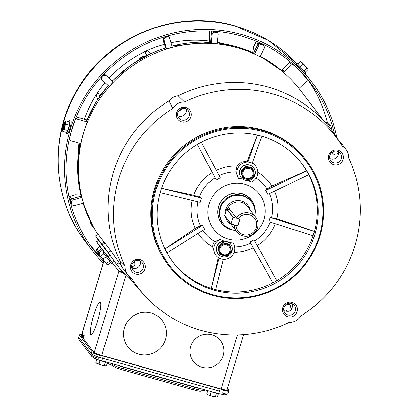 <?xml version="1.0" encoding="UTF-8"?>
<svg xmlns="http://www.w3.org/2000/svg" width="418" height="418" viewBox="0 0 418 418"><rect width="100%" height="100%" fill="white"/><g stroke="black" fill="none" stroke-linecap="round" stroke-linejoin="round"><path stroke-width="0.63" d="M97.964 234.409A124.36 121.904 -37.2 0 1 103.33 93.993A124.36 121.904 -37.2 0 1 237.56 47.871A124.36 121.904 -37.2 0 1 300.866 90.831L323.391 120.457M124.407 327.816A21.611 21.187 -37.2 0 1 141.242 312.648A21.611 21.187 -37.2 0 1 162.153 320.512A21.611 21.187 -37.2 0 1 165.486 339.369A21.611 21.187 -37.2 0 1 148.651 354.537A21.611 21.187 -37.2 0 1 127.741 346.674A21.611 21.187 -37.2 0 1 124.407 327.816A21.611 21.187 -37.2 0 1 141.242 312.648A21.611 21.187 -37.2 0 1 162.153 320.512A21.611 21.187 -37.2 0 1 165.486 339.369A21.611 21.187 -37.2 0 1 148.651 354.537A21.611 21.187 -37.2 0 1 127.741 346.674A21.611 21.187 -37.2 0 1 124.407 327.816M190.712 346.465A17.06 16.725 -37.2 0 1 204 334.489A17.06 16.725 -37.2 0 1 220.511 340.696A17.06 16.725 -37.2 0 1 223.144 355.582A17.06 16.725 -37.2 0 1 209.852 367.563A17.06 16.725 -37.2 0 1 193.346 361.351A17.06 16.725 -37.2 0 1 190.712 346.465A17.06 16.725 -37.2 0 1 204 334.489A17.06 16.725 -37.2 0 1 220.511 340.696A17.06 16.725 -37.2 0 1 223.144 355.582A17.06 16.725 -37.2 0 1 209.852 367.563A17.06 16.725 -37.2 0 1 193.346 361.351A17.06 16.725 -37.2 0 1 190.712 346.465M93.564 315.799A16.95 2.691 105.7 0 1 100.179 302.151A16.95 2.691 105.7 0 1 97.619 321.128A16.95 2.691 105.7 0 1 91.004 334.776A16.95 2.691 105.7 0 1 93.564 315.799A16.95 2.691 105.7 0 1 100.179 302.151A16.95 2.691 105.7 0 1 97.619 321.128A16.95 2.691 105.7 0 1 91.004 334.776A16.95 2.691 105.7 0 1 93.564 315.799M114.198 261.255L112.181 262.603L108.037 256.783L110.054 255.429L114.198 261.255A127.391 124.877 142.8 0 0 115.206 262.598L116.512 264.317A127.391 124.877 -37.2 0 1 116.465 264.254L102.431 244.828A127.391 124.877 142.8 0 0 104.782 248.496M110.054 255.429L98.695 240.491L96.6 241.75L98.695 240.491M108.037 256.783L96.678 241.844L99.369 245.758A129.82 127.26 142.8 0 0 100.466 247.221L106.303 254.896A129.82 127.26 -37.2 0 1 106.214 254.781L104.563 252.519M112.181 262.603A129.82 127.26 142.8 0 0 113.273 264.066A129.82 127.26 142.8 0 0 118.775 270.801A0.324 0.319 -37.2 0 1 118.837 271.099L118.853 271.125A6.975 0.82 16.8 0 0 123.242 273.126L123.853 273.09M106.224 254.776L107.034 255.858A129.82 127.26 142.8 0 0 107.274 256.177L113.273 264.066M81.385 335.879L82.586 332.576L82.236 333.731L83.866 335.879L84.363 334.917L83.307 338.408M121.063 269.95A2.748 2.696 -37.2 0 1 121.142 271.747L121.163 271.773A4.551 0.533 16.8 0 0 123.759 272.991M82.994 336.453L81.505 336.035M125.546 274.898L123.242 273.126M117.385 269.187L118.837 271.099L121.142 271.747M83.866 335.879A2.576 2.529 142.8 0 0 83.772 336.871M83.642 337.305L82.633 335.983A2.576 2.529 -37.2 0 1 82.236 333.731M103.967 247.425A127.391 124.877 -37.2 0 1 101.616 243.751L95.602 235.877L98.496 240.481M132.814 281.884A127.391 124.877 -37.2 0 1 116.512 264.317M116.465 264.254L119.052 262.645L110.859 250.92L105.007 243.229L102.431 244.828M101.616 243.751L104.192 242.153L98.34 234.456L95.602 235.877M104.902 243.292A124.36 121.904 -37.2 0 1 104.192 242.153M227.465 388.212L228.912 390.119A10.617 1.249 -163.2 0 1 228.986 390.349A10.617 1.249 -163.2 0 1 220.093 388.954L219.44 391.117L102.687 358.278A3.036 0.481 105.7 0 1 101.506 360.724A3.036 0.481 105.7 0 1 101.454 360.687M91.981 351.606L91.328 353.769L78.809 337.305L79.462 335.142L91.981 351.606A10.617 1.249 16.8 0 0 103.34 356.115L220.093 388.954M79.462 335.142A10.617 1.249 -163.2 0 1 79.389 334.912A10.617 1.249 -163.2 0 1 81.588 334.802M227.078 389.492L227.183 389.633A8.794 1.035 -163.2 0 1 227.246 389.827A8.794 1.035 -163.2 0 1 219.878 388.667L103.126 355.828A8.794 1.035 16.8 0 1 93.71 352.097L81.191 335.628A8.794 1.035 -163.2 0 1 81.134 335.44A8.794 1.035 -163.2 0 1 81.547 335.262M228.515 390.945A6.066 0.716 -163.2 0 1 228.557 391.076L227.69 393.96A6.066 0.716 -163.2 0 1 222.606 393.16L222.951 392.016M98.993 357.155L98.648 358.299A6.066 0.716 -163.2 0 1 92.153 355.723L92.498 354.584M228.557 391.076A6.066 0.716 -163.2 0 1 223.478 390.281M99.515 355.415A6.066 0.716 -163.2 0 1 93.026 352.839M218.415 393.599A6.704 0.789 -163.2 0 1 214.063 392.633A6.704 0.789 -163.2 0 1 209.214 391.013M216.43 393.239L215.385 396.698L212.621 396.363L208.368 394.869L206.884 393.709L207.814 390.621M211.153 391.729L210.102 395.214M218.384 393.599L217.449 396.682L216.294 397.1L215.385 396.698M216.55 397.074A4.817 0.564 -163.2 0 1 216.524 397.079L216.294 397.1A4.817 0.564 -163.2 0 1 212.621 396.363A4.817 0.564 -163.2 0 1 208.368 394.869A4.817 0.564 -163.2 0 1 207.5 394.357L206.884 393.709M107.426 362.385A6.704 0.789 -163.2 0 1 103.074 361.418A6.704 0.789 -163.2 0 1 97.101 359.313M96.882 359.234L95.894 362.495L97.378 363.655A4.817 0.564 -163.2 0 1 96.511 363.143L95.894 362.495M100.163 360.515L99.113 364L97.378 363.655A4.817 0.564 -163.2 0 0 101.631 365.149L99.113 364M105.441 362.019L104.395 365.484L101.631 365.149A4.817 0.564 -163.2 0 0 105.305 365.886L104.395 365.484M107.395 362.385L106.465 365.468L105.535 365.865A4.817 0.564 -163.2 0 1 105.305 365.886M85.157 347.687L85.011 348.178L86.495 349.338M86.369 349.281A4.817 0.564 -163.2 0 1 85.627 348.821L85.011 348.178M238.114 218.614L239.948 219.131L237.873 226.013L236.034 225.501A10.466 10.257 142.8 0 0 256.354 227.476A10.466 10.257 142.8 0 0 238.114 218.614L236.41 217.945A11.981 11.746 -37.2 0 1 257.613 227.643A11.981 11.746 -37.2 0 1 234.331 224.926M250.147 209.805A12.89 12.634 142.8 0 0 224.999 214.11M225.344 216.555A12.89 12.634 142.8 0 0 231.076 224.309M227.664 219.607A11.981 11.746 142.8 0 0 228.615 221.075L236.687 231.692M255.764 217.193L247.691 206.57A11.981 11.746 142.8 0 0 227.413 208.943M236.41 217.945L228.604 207.678L227.69 209.021M232.277 203.65A11.375 11.15 142.8 0 0 229.916 205.442M235.182 225.166L236.034 225.501M299.042 88.496L306.849 81.061A1.515 1.489 142.8 0 0 306.99 79.023A136.493 133.802 142.8 0 0 293.441 64.931A1.515 1.489 142.8 0 0 291.388 64.978L284.491 71.551L282.955 71.901M68.98 196.883A1.515 1.5 143.3 0 1 69.613 196.517L75.151 194.898A1.515 1.515 0 0 1 75.642 194.84L75.642 194.84A1.515 1.369 92.7 0 0 75.172 194.908L69.613 196.517L71.483 198.937L81.249 196.115L81.907 197.395L72.309 200.175L71.248 202.014L72.152 205.196L71.154 203.294A1.515 1.479 151.9 0 1 71.149 203.289L70.391 200.598L69.618 199.684M75.151 194.898L80.888 195.185M332.122 129.7L330.868 126.084L329.483 125.792L325.836 122.417L325.319 122.547M209.784 42.239L209.146 35.264A1.515 1.327 174.8 0 0 209.141 35.53A1.515 1.515 0 0 1 209.141 35.243L209.575 31.026L209.152 35.222M209.141 35.53L209.752 42.234M163.072 40.603A1.515 1.515 0 0 0 163.104 40.698L165.58 47.809L163.077 40.609A1.515 0.277 164.6 0 1 163.072 40.603L163.072 40.603A1.515 1.306 160.8 0 0 163.104 40.698L163.104 40.698A1.515 1.306 160.8 0 0 163.135 40.786M212.799 30.911L213.797 32.149L217.647 32.74L218.159 34.01L217.151 43.874A124.23 121.779 142.8 0 0 211.158 43.383L210.547 42.375A124.099 121.654 142.8 0 0 171.955 46.137M164.399 36.909L164.896 37.63L167.837 36.784L169.185 37.061L172.273 47.302A124.23 121.779 142.8 0 0 166.463 48.979L165.883 47.871A124.099 121.654 142.8 0 0 112.306 81.16M104.74 74.347L104.751 74.352A1.515 1.494 131.8 0 0 104.756 74.357L113.268 82.027A124.23 121.779 142.8 0 0 109.176 86.5L101.877 79.916L100.801 77.821A1.515 1.489 155.6 0 1 100.764 77.732M108.22 85.638A124.099 121.654 142.8 0 0 86.625 120.865L87.378 121.978A124.23 121.779 142.8 0 0 80.846 143.604L70.48 140.688A1.515 1.489 142.8 0 1 69.445 138.948A136.493 133.802 142.8 0 1 75.167 119.992L75.083 119.882M259.975 56.649L264.458 47.736L263.81 45.745L261.093 44.428L259.087 45.134L258.152 43.994L253.59 53.06L253.914 53.128A124.099 121.654 142.8 0 0 236.436 46.732A124.099 121.654 142.8 0 0 217.245 42.96M282.474 71.63L281.424 70.501M90.716 221.817A124.089 121.638 142.8 0 1 87.555 215.134L87.064 213.964M112.181 81.045L131.184 64.738L133.363 63.364L152.168 52.981L165.779 47.746M86.625 120.865L95.879 102.217L108.1 85.528M165.768 47.762L162.759 37.416M213.797 32.149L212.166 33.518L211.351 32.28L210.547 42.375M259.421 56.367A124.23 121.779 142.8 0 0 254.599 54.053L253.914 53.128M86.897 119.877L76.259 116.936L86.897 119.867M87.378 121.978L77.011 119.062A1.515 1.489 142.8 0 0 75.167 119.992M281.685 70.673L283.519 70.49L284.491 71.551M291.388 64.978L289.538 62.548L281.241 70.344M104.756 74.357A1.515 1.494 131.8 0 0 104.166 74.033L105.968 75.444L103.857 75.553L101.788 77.816L101.527 79.43M103.857 75.553L103.303 74.942M101.36 77.064L101.788 77.816M164.896 37.63L163.856 39.485L166.463 48.979M163.856 39.485L163.114 38.106A1.515 1.494 151.9 0 1 163.119 37.306L163.114 38.101M167.837 36.784L167.137 36.105M212.166 33.518L211.158 43.383M211.346 32.275L212.057 31.141A1.515 1.5 147 0 0 211.351 32.28L210.641 31.068M216.827 32.4L215.489 31.131M259.635 42.673L259.986 43.221L262.399 44.386A1.515 1.479 132.9 0 1 262.582 44.533A1.515 1.479 132.9 0 0 262.582 44.533L261.584 43.561M259.087 45.134L254.599 54.053M261.093 44.428L259.986 43.221L258.146 43.994L256.365 41.502L253.773 46.659L252.806 52.595M256.464 41.298A1.515 1.515 0 0 0 256.359 41.476L253.773 46.659A1.515 1.359 -170.7 0 0 253.621 47.072L252.733 52.563M329.483 125.792L328.402 126.105M327.404 124.925L329.452 124.883M329.666 125.055L327.268 122.751A1.515 1.494 133.1 0 0 327.268 122.751A1.515 1.494 133.1 0 0 325.836 122.417L325.329 122.563M102.598 250.027L99.437 252.833L99.285 254.938L101.292 257.18M99.792 246.327L97.065 248.752L98.705 251.427A1.515 1.494 152.1 0 0 98.366 253.256L99.285 254.938M99.437 252.833L98.705 251.432L101.668 248.799M97.07 248.747L97.065 248.752A1.515 1.494 149.5 0 0 96.757 250.638L98.423 253.355M98.705 251.427L98.214 252.817M70.036 201.382L72.048 204.919L73.887 205.922L83.485 203.148M71.248 202.014L70.391 200.598L71.483 198.937L72.309 200.175M306.99 79.023L305.14 76.588A1.515 0.298 -39.6 0 0 305.135 76.588A136.493 133.802 142.8 0 0 301.629 72.518L305.135 76.588A1.515 1.489 -37.2 0 1 305.213 76.682M290.688 62.125A1.515 1.489 -37.2 0 0 289.538 62.548L289.533 62.512A1.515 1.515 0 0 1 290.667 62.104M131.184 64.738L133.373 63.379A124.089 121.638 142.8 0 1 152.183 52.992L154.388 51.921M247.978 180.55A32.714 32.066 -37.2 0 1 251.406 182.102A10.617 10.408 142.8 0 0 255.779 166.087A10.617 10.408 142.8 0 0 242.346 163.37A10.617 10.408 142.8 0 0 238.553 178.486A32.714 32.066 -37.2 0 1 242.612 179.014M252.467 162.675L255.779 166.087M257.498 135.098L248.005 161.86L252.326 163.077L261.846 136.247M248.005 161.86L247.336 160.987L257.467 135.087M238.553 178.486L235.809 171.855L236.98 165.93L241.411 162.137L247.336 160.987M215.808 255.351L214.915 254.181L212.553 246.845C212.752 244.321 213.483 242.576 214.742 241.62L220.181 239.342A10.617 10.408 142.8 0 0 215.808 255.351A10.617 10.408 142.8 0 0 229.236 258.073A10.617 10.408 142.8 0 0 233.035 242.957A32.714 32.066 142.8 0 1 228.808 242.398A7.973 7.817 142.8 0 1 230.605 244.102L230.746 244.29A7.973 7.817 142.8 0 0 217.919 244.718A7.973 7.817 142.8 0 0 222.11 256.694A7.973 7.817 142.8 0 0 230.746 244.29M134.33 260.346A7.534 7.388 -37.2 0 1 144.461 263.194A7.534 7.388 -37.2 0 1 141.399 273.325A7.534 7.388 -37.2 0 1 131.273 270.477A7.534 7.388 -37.2 0 1 134.33 260.346M140.375 271.601A6.019 5.899 142.8 0 0 142.339 262.776A6.019 5.899 142.8 0 0 134.727 261.234A6.019 5.899 142.8 0 0 132.757 270.059A6.019 5.899 142.8 0 0 140.375 271.601M180.262 108.205A7.534 7.388 -37.2 0 1 190.394 111.052A7.534 7.388 -37.2 0 1 187.332 121.183A7.534 7.388 -37.2 0 1 177.206 118.336A7.534 7.388 -37.2 0 1 180.262 108.205M186.308 119.464A6.019 5.899 142.8 0 0 188.278 110.634A6.019 5.899 142.8 0 0 180.66 109.098A6.019 5.899 142.8 0 0 178.69 117.923A6.019 5.899 142.8 0 0 186.308 119.464M332.362 150.982A7.534 7.388 -37.2 0 1 342.494 153.829A7.534 7.388 -37.2 0 1 339.432 163.96A7.534 7.388 -37.2 0 1 329.306 161.113A7.534 7.388 -37.2 0 1 332.362 150.982M338.408 162.241A6.019 5.899 142.8 0 0 340.372 153.411A6.019 5.899 142.8 0 0 332.759 151.87A6.019 5.899 142.8 0 0 330.79 160.7A6.019 5.899 142.8 0 0 338.408 162.241M286.429 303.118A7.534 7.388 -37.2 0 1 296.555 305.971A7.534 7.388 -37.2 0 1 293.499 316.102A7.534 7.388 -37.2 0 1 283.373 313.249A7.534 7.388 -37.2 0 1 286.429 303.118M292.469 314.378A6.019 5.899 142.8 0 0 294.439 305.553A6.019 5.899 142.8 0 0 286.826 304.011A6.019 5.899 142.8 0 0 284.857 312.836A6.019 5.899 142.8 0 0 292.469 314.378M197.306 139.116A85.915 84.222 142.8 0 0 162.43 254.625A85.915 84.222 142.8 0 0 277.907 287.098A85.915 84.222 142.8 0 0 312.784 171.589A85.915 84.222 142.8 0 0 197.306 139.116M278.174 287.631A86.672 84.964 -37.2 0 1 168.522 265.44A86.672 84.964 -37.2 0 1 196.857 138.342A86.672 84.964 -37.2 0 1 306.514 160.533A86.672 84.964 -37.2 0 1 278.174 287.631M286.027 310.072L287.835 311.494L289.799 310.861L291.367 309.539L291.127 309.221A6.019 5.899 142.8 0 0 292.537 303.938M291.127 309.221L290.562 306.525M332.718 151.896L333.136 152.685M337.049 153.777L338.538 152.173L338.784 152.492L338.674 151.912M329.745 158.432A6.019 5.899 142.8 0 0 338.538 152.173M177.645 115.655A6.019 5.899 142.8 0 0 186.371 109.02M131.712 267.797A6.019 5.899 142.8 0 0 140.438 261.161M172.775 108.434A12.89 12.634 142.8 0 1 184.484 101.971L178.141 95.816A12.89 12.634 142.8 0 0 168.971 100.879L172.775 108.434A124.36 121.904 -37.2 0 0 125.087 266.397L120.384 261.809A125.05 122.578 -37.2 0 1 168.971 100.879M235.047 230.365A18.956 18.585 -37.2 0 1 218.097 215.871A18.956 18.585 -37.2 0 1 227.627 195.347A18.956 18.585 -37.2 0 1 247.837 196.502A18.956 18.585 -37.2 0 1 254.923 215.254M250.037 236.494A28.816 28.246 -37.2 0 1 211.304 225.6A28.816 28.246 -37.2 0 1 223.003 186.856A28.816 28.246 -37.2 0 1 261.731 197.751A28.816 28.246 -37.2 0 1 250.037 236.494M197.364 144.476L216.247 179.923L220.229 177.723L201.34 142.266M216.247 179.923L197.353 144.482M160.125 192.677L200.227 202.406L201.533 198.08L199.37 197.108L193.686 195.3L161.489 188.335M166.965 252.958L204.668 229.268L202.531 225.349L200.515 225.804L195.263 228.332L164.708 249.118M220.181 239.342A32.714 32.066 142.8 0 0 224.058 241.061A7.973 7.817 142.8 0 0 217.909 253.752L218.055 253.94M301.739 163.407A81.139 79.535 -37.2 0 1 307.695 172.707A81.139 79.535 -37.2 0 1 313.813 233.599A81.139 79.535 -37.2 0 1 274.762 281.795L276.711 280.619L254.066 239.843L250.084 242.038L272.729 282.819L274.762 281.795A81.139 79.535 -37.2 0 1 213.41 289.047A81.139 79.535 -37.2 0 1 172.566 261.616M199.548 143.228A81.139 79.535 -37.2 0 1 302.198 164.002A81.139 79.535 -37.2 0 1 275.666 282.986A81.139 79.535 -37.2 0 1 173.015 262.211A81.139 79.535 -37.2 0 1 199.548 143.228M168.522 265.44L167.884 264.61A86.672 84.964 -37.2 0 1 196.225 137.506A86.672 84.964 -37.2 0 1 305.877 159.697L306.514 160.533M339.087 141.106A12.89 12.634 142.8 0 1 341.443 143.463L346.161 149.67A12.89 12.634 142.8 0 1 348.68 157.905A124.36 121.904 -37.2 0 1 300.986 315.867A12.89 12.634 142.8 0 1 289.282 322.335A124.36 121.904 -37.2 0 1 144.644 295.536A124.36 121.904 -37.2 0 1 131.362 277.918A12.89 12.634 142.8 0 1 125.087 266.397M184.484 101.971A124.36 121.904 -37.2 0 1 341.893 145.574A124.36 121.904 -37.2 0 1 342.405 146.384A12.89 12.634 142.8 0 1 346.161 149.67M178.141 95.816A125.05 122.578 -37.2 0 1 337.76 139.001L341.893 145.574M307.695 172.707L306.556 170.784L265.644 190.498L267.776 194.417L308.688 174.703L307.695 172.707M265.644 190.498L266.956 189.108L271.805 186.062L306.556 170.784M218.311 257.117L211.268 288.357L215.594 289.575L223.259 259.379M313.082 235.736L314.388 231.415L270.085 217.36L268.779 221.686L313.082 235.736M270.085 217.36L276.826 218.682L314.388 231.415M144.644 295.536L139.413 289.794A125.05 122.578 -37.2 0 1 128.044 275.18M120.384 261.809A12.89 12.634 142.8 0 0 122.887 268.429L127.605 274.636M272.729 282.819L250.084 242.038M211.268 288.357L218.954 258.089M164.906 248.992L202.531 225.349M161.479 188.366L201.533 198.08M131.597 267.065L132.684 266.632M283.812 310.574A6.019 5.899 142.8 0 0 287.589 311.175M93.611 227.204A7.973 7.817 -37.2 0 1 90.513 221.42M92.07 225.683L91.923 225.495A7.973 7.817 -37.2 0 1 90.361 221.127M134.168 261.83L134.047 261.673A3.657 3.59 -37.2 0 1 131.675 267.63M139.168 59.706A7.973 7.817 -37.2 0 1 145.95 55.981M138.771 59.941A7.973 7.817 -37.2 0 1 146.258 55.803M181.919 108.576A3.657 3.59 -37.2 0 1 178.82 110.65M334.567 154.67A3.657 3.59 -37.2 0 1 332.127 152.272M284.736 307.214A3.657 3.59 -37.2 0 1 291.127 305.976M226.462 244.844A5.256 5.152 -37.2 0 1 229.226 252.744A5.256 5.152 -37.2 0 1 220.767 253.026A5.256 5.152 -37.2 0 1 226.462 244.844M229.106 246.615A5.256 5.152 -37.2 0 1 223.374 254.75A5.256 5.152 -37.2 0 1 220.735 252.979M229.91 244.974L229.425 244.331L222.825 242.477L217.804 247.263L219.377 253.904L219.868 254.546L226.462 256.401L231.483 251.615L229.91 244.974L223.316 243.119L218.295 247.905L219.868 254.546M222.825 242.477L223.316 243.119M217.804 247.263L218.295 247.905M230.762 248.376A6.009 5.889 142.8 0 0 220.871 245.596A6.009 5.889 142.8 0 0 223.228 255.555A6.009 5.889 142.8 0 0 230.762 248.376M249.536 168.428A5.256 5.152 -37.2 0 1 252.3 176.328A5.256 5.152 -37.2 0 1 243.84 176.61A5.256 5.152 -37.2 0 1 249.536 168.428M252.174 170.199A5.256 5.152 -37.2 0 1 246.448 178.334A5.256 5.152 -37.2 0 1 243.804 176.563M253.82 167.874L253.674 167.686A7.973 7.817 142.8 0 0 240.846 168.114A7.973 7.817 142.8 0 0 240.982 177.336L241.123 177.525A7.973 7.817 142.8 0 0 253.951 177.101A7.973 7.817 142.8 0 0 249.76 165.12A7.973 7.817 142.8 0 0 241.123 177.525M252.984 168.559L252.493 167.916L245.899 166.061L240.878 170.847L242.45 177.488L242.936 178.131L249.53 179.986L254.557 175.199L252.984 168.559L246.385 166.704L241.364 171.49L242.936 178.131M245.899 166.061L246.385 166.704M240.878 170.847L241.364 171.49M253.831 171.965A6.009 5.889 142.8 0 0 243.94 169.18A6.009 5.889 142.8 0 0 246.301 179.139A6.009 5.889 142.8 0 0 253.831 171.965M97.775 99.212L96.171 95.727L97.922 93.026L100.775 94.823M100.033 95.874L97.922 93.026M147.298 55.28L145.083 52.114L146.661 55.599M151.034 53.494L148.003 50.756L145.083 52.114M209.69 41.523L209.434 41.283L209.293 42.213M297.067 65.245L298.577 66.885M103.737 261.454A136.874 134.173 -37.2 0 1 92.911 248.935A136.874 134.173 -37.2 0 1 90.628 90.602A136.874 134.173 -37.2 0 1 241.155 35.974A136.874 134.173 -37.2 0 1 310.825 83.26A136.874 134.173 -37.2 0 1 334.478 134.058M103.236 263.105A138.389 135.657 -37.2 0 1 91.704 249.849A138.389 135.657 -37.2 0 1 89.395 89.766A138.389 135.657 -37.2 0 1 241.588 34.532A138.389 135.657 -37.2 0 1 312.032 82.341A138.389 135.657 -37.2 0 1 336.725 137.381M303.996 72.533L304.325 72.868M63.405 125.322A4.211 0.669 105.7 0 1 65.046 121.925A4.211 0.669 105.7 0 1 64.414 126.644A4.211 0.669 105.7 0 1 62.768 130.04A4.211 0.669 105.7 0 1 63.405 125.322M63.108 129.789A4.211 0.669 105.7 0 1 63.907 125.463A4.211 0.669 105.7 0 1 65.208 122.322M65.861 132.266A6.704 1.066 -74.3 0 0 66.122 133.567L67.256 133.885A6.704 1.066 -74.3 0 0 69.874 128.488A6.704 1.066 -74.3 0 0 70.882 120.985L69.749 120.661A6.704 1.066 -74.3 0 0 68.85 121.638M66.122 133.567A6.704 1.066 -74.3 0 0 68.735 128.169A6.704 1.066 -74.3 0 0 69.749 120.661M62.481 130.473L62.721 131.383L66.337 132.401L67.711 130.515L69.31 125.233L69.529 121.831L65.913 120.812L64.816 121.638A4.817 0.763 -74.3 0 0 63.332 125.228A4.817 0.763 -74.3 0 0 62.423 129.57A4.817 0.763 -74.3 0 0 62.449 130.379A4.817 0.763 -74.3 0 0 62.998 130.327L64.095 129.496L64.482 126.743L65.689 124.214L65.391 122.396L65.913 120.812M69.31 125.233L65.689 124.214M67.711 130.515L64.095 129.496M62.721 131.383L62.998 130.327A4.817 0.763 -74.3 0 0 64.482 126.743A4.817 0.763 -74.3 0 0 65.391 122.396A4.817 0.763 -74.3 0 0 64.952 121.476A4.817 0.763 -74.3 0 0 64.816 121.638M304.189 64.576L307.596 68.291L304.189 64.576M297.93 64.153L296.999 63.311L296.137 64.132L301.561 70.041L305.386 73.84L306.248 73.014L305.448 72.048M296.999 63.311L306.248 73.014M300.599 61.608L297.846 64.231L305.401 72.089L308.16 69.466L308.014 68.719L301.571 61.911L300.599 61.608L302.146 62.669L303.066 64.33L305.265 65.997L306.843 68.259L307.815 68.568L301.148 61.686M304.09 70.882L306.843 68.259M308.014 68.719L308.16 69.466M300.312 66.953L303.066 64.33M254.802 215.928A17.817 17.467 142.8 0 0 251.626 202.098L251.171 201.502A17.817 17.467 142.8 0 0 233.928 195.018A17.817 17.467 142.8 0 0 220.051 207.527A17.817 17.467 142.8 0 0 222.799 223.071L223.254 223.672A17.817 17.467 142.8 0 0 235.726 230.428M251.626 202.098A17.817 17.467 142.8 0 0 234.383 195.614A17.817 17.467 142.8 0 0 220.5 208.122A17.817 17.467 142.8 0 0 223.254 223.672M255.116 211.884A18.773 18.402 142.8 0 0 239.514 193.294A18.773 18.402 142.8 0 0 218.651 206.623A18.773 18.402 142.8 0 0 231.75 229.654M112.27 262.744L111.439 263.403L103.141 252.869L104.082 252.132L106.292 254.902M107.891 256.992L106.271 254.917M108.33 257.566L104.082 252.132M103.91 253.862L100.926 256.213L100.984 256.976L101.715 257.927L100.926 256.213M106.177 256.756L103.189 259.113L101.715 257.927L104.537 261.516L103.189 259.113M109.547 261.036L106.564 263.392L104.537 261.516L106.778 264.348L106.564 263.392M110.65 262.426L107.677 264.772L106.778 264.348L107.677 264.772M239.822 219.095L237.826 225.751L231.044 224.001L232.936 217.219L237.257 218.28M224.691 215.646L226.582 208.869L230.151 209.716M221.106 389.001L237.434 334.928M101.762 355.431L125.949 275.316M94.275 352.536L118.853 271.125M81.364 335.858L104.014 260.848M108.283 252.524L110.859 250.92M95.764 236.055L98.34 234.456M122.85 369.956L193.445 389.822L194.041 388.599L123.409 368.739L122.793 369.94M103.34 356.115L102.687 358.278A10.617 1.249 16.8 0 1 91.328 353.769A3.036 2.973 142.8 0 0 91.798 356.418L79.279 339.954C78.709 338.967 78.527 338.005 78.736 337.075L79.389 334.912M110.629 363.289A10.617 1.249 -163.2 0 1 112.05 364.23A10.617 1.249 16.8 0 0 123.409 368.739L123.848 367.297L194.474 387.162L194.041 388.599A10.617 1.249 -163.2 0 0 202.934 389.999L201.095 391.258C198.801 391.076 200.63 391.614 193.445 389.822L122.819 369.961C118.163 368.78 114.652 367.312 112.285 365.551A1.515 1.489 142.8 0 1 112.05 364.23L112.202 363.728M194.563 386.896L194.474 387.162A10.617 1.249 16.8 0 0 200.525 388.573M228.986 390.349L228.332 392.512A10.617 1.249 -163.2 0 1 228.071 392.685M219.44 391.117A3.036 0.481 105.7 0 1 218.259 393.557A3.036 0.481 105.7 0 1 218.206 393.521M117.233 365.144A10.617 1.249 -163.2 0 0 123.848 367.297L123.937 367.03M79.279 339.954A3.036 2.973 142.8 0 1 78.809 337.305A10.617 1.249 -163.2 0 1 78.736 337.075M292.448 63.63L293.441 64.931M79.927 143.343A124.099 121.654 142.8 0 0 81.223 196.476M92.786 225.699L83.119 203.252A124.099 121.654 142.8 0 0 92.765 225.663M283.519 70.49A1.515 1.489 137.7 0 1 281.507 70.574A124.099 121.654 142.8 0 0 260.195 56.216M75.956 117.677L77.011 119.062M217.647 32.74L216.132 31.449A1.515 1.484 130.7 0 0 216.106 31.428L216.158 31.47M259.986 43.221A1.515 1.5 141 0 0 258.152 43.994M330.868 126.084L329.598 124.992A1.515 1.494 130.9 0 0 329.593 124.992A1.515 1.494 130.9 0 0 328.203 124.695M71.488 198.942A1.515 1.5 145.9 0 0 70.391 200.603M199.37 197.108A38.038 37.286 -37.2 0 1 215.004 177.817M200.515 225.804A38.038 37.286 -37.2 0 1 197.965 201.857M214.742 241.62A38.038 37.286 -37.2 0 1 203.017 230.302M250.622 243.213A38.038 37.286 -37.2 0 1 234.65 246.975M257.869 172.179A43.796 42.934 -37.2 0 1 271.805 186.062M219.084 175.57A38.038 37.286 -37.2 0 1 235.809 171.855M216.273 170.293A43.796 42.934 -37.2 0 1 236.98 165.93M193.686 195.3A43.796 42.934 -37.2 0 1 212.098 172.587M195.263 228.332A43.796 42.934 -37.2 0 1 192.186 200.457M212.553 246.845A43.796 42.934 -37.2 0 1 198.122 233.38M253.13 247.921A43.796 42.934 -37.2 0 1 234.132 252.404M275.253 223.74A43.796 42.934 -37.2 0 1 257.274 245.622M270.096 222.104A38.038 37.286 -37.2 0 1 254.687 240.961M274.49 191.183A43.796 42.934 -37.2 0 1 276.826 218.682M269.375 193.649A38.038 37.286 -37.2 0 1 271.538 217.402M256.171 178.047A38.038 37.286 -37.2 0 1 266.956 189.108M307.57 79.148A136.874 134.173 -37.2 0 1 327.472 122.939M85.35 241.499A138.389 135.657 -37.2 0 1 83.046 81.411A138.389 135.657 -37.2 0 1 235.24 26.182A138.389 135.657 -37.2 0 1 296.811 63.489L268.45 40.483L234.869 25.911C177.013 8.626 109.438 35.389 78.464 87.686C48.906 134.45 51.68 198.398 85.35 241.499L91.704 249.849M99.672 255.377A136.874 134.173 -37.2 0 1 89.818 244.692M78.192 154.378A115.64 113.356 -37.2 0 1 78.976 143.076M84.462 119.193A115.64 113.356 -37.2 0 1 104.996 82.727M108.988 78.166A115.64 113.356 -37.2 0 1 164.384 44.371M171.025 42.751A115.64 113.356 -37.2 0 1 209.653 41.116M217.308 42.354A115.64 113.356 -37.2 0 1 223.651 43.791M305.683 73.991L305.49 73.735A138.389 135.657 -37.2 0 1 305.683 73.991L312.032 82.341M224.591 215.463L230.94 223.813M226.582 208.869L232.936 217.219M226.77 208.765L233.119 217.114M121.246 265.529L118.921 262.473M226.932 389.989L243.647 334.625M81.301 335.769L103.946 260.764M203.143 389.304L202.934 389.999M228.332 392.512L227.826 393.51M227.251 394.09L226.316 394.602L224.382 394.817L218.259 393.557L101.506 360.724C98.005 360.029 94.766 358.597 91.798 356.418M207.626 391.258L202.761 390.381M93.214 357.609L96.751 359.658M107.144 363.216L112.311 365.588M327.273 122.751A1.515 1.515 0 0 0 325.815 122.401M217.25 42.876L236.285 46.633L253.825 53.055M260.205 56.195L281.836 70.783M81.181 196.387L77.586 169.974L79.838 143.322M171.913 45.996L210.416 42.275M169.185 37.061L167.764 35.885M261.694 43.613L262.614 44.559M253.768 46.638A1.515 1.515 0 0 0 253.621 47.072M99.782 246.312L97.054 248.736A1.515 1.515 0 0 0 96.757 250.638M75.642 194.84L80.862 195.091M70.057 201.471L71.17 203.326M69.597 196.507A1.515 1.515 0 0 0 68.975 196.862M69.179 139.471L69.707 140.166M305.135 76.588A1.515 1.515 0 0 1 305.177 76.635L307.026 79.07M281.22 70.323L289.533 62.512M62.449 130.379L62.533 130.729M224.618 215.594L230.966 223.949"/></g></svg>
